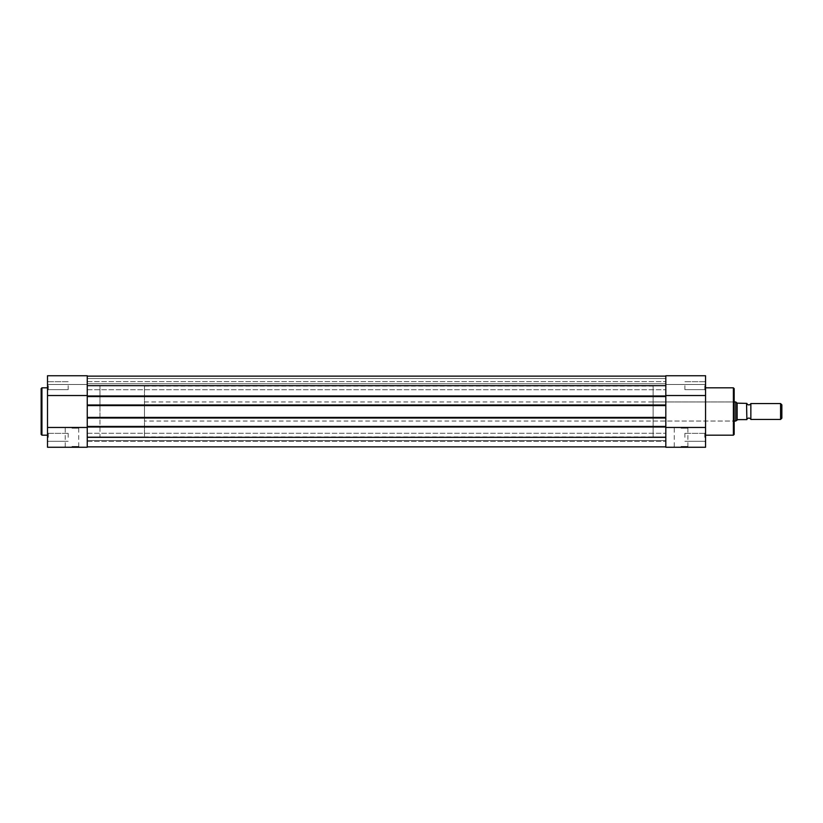 <?xml version="1.0" encoding="UTF-8"?>
<svg xmlns="http://www.w3.org/2000/svg" width="823" height="823" viewBox="0 0 823 823"><rect width="100%" height="100%" fill="white"/><g stroke="black" fill="none" stroke-linecap="round" stroke-linejoin="round"><path stroke-width="0.62" stroke-dasharray="4.12 3.09" d="M47.508 437.332L47.508 432.559L47.508 437.332M48.3 437.332L48.3 433.351L48.3 437.332M47.508 385.668L47.508 390.441L47.508 385.668M48.3 385.668L48.3 389.649L48.3 385.668M71.982 447.259L79.533 447.259L71.982 447.259M71.982 446.467L78.741 446.467L71.982 446.467M41.15 388.61L41.15 434.39M71.982 428.186L78.741 428.186L71.982 428.186M68.175 437.332L68.175 433.351L68.175 437.332M68.175 385.668L68.175 389.649L68.175 385.668M47.508 411.5L47.508 387.818L47.508 411.5M99.964 411.5L99.964 386.069L99.964 411.5M87.248 411.5L87.248 386.069L87.248 411.5M87.248 447.259L87.248 427.466L47.508 427.466L47.508 447.259L87.248 447.259M47.508 395.534L87.248 395.534L87.248 427.466L87.248 375.741L87.248 384.475L87.248 375.741L47.508 375.741L47.508 427.466M87.248 384.475L47.508 384.475L87.248 384.475M750.854 419.452L750.854 403.548M746.883 419.452L746.883 403.548L746.883 419.452M144.467 421.037L144.467 401.963L144.467 421.037L734.167 421.037M144.467 401.963L734.167 401.963M653.102 436.931L653.102 386.069L653.102 436.931L665.817 436.931L665.817 386.069L665.817 436.931L665.817 386.069L665.817 436.931L87.248 436.931L99.964 436.931L99.964 386.069L99.964 436.931L144.467 436.931L144.467 386.069L144.467 436.931M653.102 386.069L144.467 386.069M746.883 419.607L746.883 403.393M737.141 419.864L746.564 419.607L746.564 403.393L737.82 403.393L735.752 401.963L735.752 421.037L737.141 419.864L737.141 403.136M781.85 418.156L781.85 404.844M780.564 403.548L780.564 419.452M705.558 427.466L665.817 427.466L665.817 395.534L665.817 447.259L705.558 447.259L705.558 375.741L705.558 384.475L705.558 375.741L665.817 375.741L665.817 395.534L705.558 395.534M704.755 437.332L704.755 433.351L704.755 437.332M704.755 385.668L704.755 389.649L704.755 385.668M681.074 447.259L688.676 447.259L681.074 447.259M681.074 446.467L687.884 446.467L681.074 446.467M734.167 434.39L734.167 388.61M733.375 387.818L733.375 435.182M681.074 428.186L687.884 428.186L681.074 428.186M684.89 437.332L684.89 433.351L684.89 437.332M684.89 385.668L684.89 389.649L684.89 385.668M705.558 411.5L705.558 387.818L705.558 411.5M653.102 411.5L653.102 401.963L653.102 411.5M665.817 384.475L705.558 384.475L665.817 384.475M87.248 446.868L87.248 440.511L665.817 440.511L87.248 440.511L87.248 446.868L87.248 440.511L665.817 440.511L87.248 440.511L87.248 446.868L87.248 437.332L665.817 437.332L665.817 433.279L665.817 446.868L665.817 417.066L665.817 418.012L665.817 417.066L87.248 417.066L665.817 417.066L87.248 417.066L665.817 417.066L665.817 418.012L665.817 395.606L665.817 396.563L665.817 395.606L87.248 395.606L665.817 395.606L87.248 395.606L87.248 405.934L665.817 405.934L87.248 405.934L665.817 405.934L665.817 404.988L665.817 405.934L87.248 405.934L87.248 404.988L665.817 404.988L87.248 404.988L87.248 418.012L665.817 418.012L87.248 418.012L87.248 417.066L87.248 427.394L665.817 427.394L665.817 426.437L665.817 427.394L87.248 427.394L665.817 427.394L87.248 427.394L87.248 426.437L665.817 426.437L87.248 426.437L87.248 446.868L665.817 446.868L87.248 446.868L665.817 446.868L665.817 440.511L665.817 446.868L87.248 446.868L665.817 446.868L665.817 440.511L665.817 446.868M87.248 396.563L87.248 385.668L87.248 389.721L87.248 385.668L87.248 389.721L87.248 385.668L665.817 385.668L665.817 389.721L665.817 376.132L87.248 376.132L87.248 385.668L87.248 376.132L665.817 376.132L665.817 396.563L665.817 395.606L87.248 395.606L87.248 396.563L665.817 396.563L87.248 396.563L87.248 395.606L87.248 396.563L665.817 396.563M87.248 426.437L665.817 426.437M87.248 418.012L87.248 417.066L87.248 418.012L665.817 418.012M87.248 404.988L87.248 405.934L87.248 404.988L665.817 404.988M87.248 376.132L87.248 378.518L87.248 376.132L665.817 376.132L665.817 383.765L87.248 383.765L665.817 383.765L665.817 378.518L665.817 383.765L87.248 383.765L665.817 383.765L665.817 378.518L87.248 378.518L665.817 378.518L87.248 378.518L87.248 383.765L87.248 378.518L665.817 378.518L665.817 376.132L665.817 378.518L87.248 378.518L665.817 378.518L87.248 378.518L87.248 383.765L87.248 378.518L665.817 378.518L665.817 376.132L87.248 376.132L87.248 378.518L87.248 376.132L665.817 376.132M87.248 437.332L87.248 441.385L87.248 437.332M41.942 435.182L41.942 387.818M48.3 441.303L47.508 442.095L48.3 441.303L68.175 441.303L48.3 441.303M48.3 389.649L47.508 390.441L48.3 389.649L68.175 389.649L48.3 389.649M65.233 428.186L65.233 446.467L64.441 447.259M68.175 381.697L48.3 381.697L47.508 380.905L48.3 381.697L68.175 381.697M68.175 433.351L48.3 433.351L47.508 432.559L48.3 433.351L68.175 433.351M78.741 428.186L78.741 446.467L79.533 447.259M704.755 441.303L705.558 442.095L704.755 441.303L684.89 441.303L704.755 441.303M704.755 389.649L705.558 390.441L704.755 389.649L684.89 389.649L704.755 389.649M687.884 428.186L687.884 446.467L688.676 447.259M653.102 421.037L733.375 421.037L734.167 421.829M653.102 401.963L733.375 401.963L734.167 401.171M684.89 381.697L704.755 381.697L705.558 380.905L704.755 381.697L684.89 381.697M684.89 433.351L704.755 433.351L705.558 432.559L704.755 433.351L684.89 433.351M674.274 428.186L674.274 446.467L673.471 447.259M87.248 433.279L665.817 433.279L87.248 433.279M87.248 381.615L665.817 381.615L87.248 381.615M87.248 441.385L665.817 441.385L87.248 441.385M87.248 389.721L665.817 389.721L87.248 389.721"/><path stroke-width="1.23" d="M41.15 411.5L41.15 388.61L41.942 387.818L41.942 435.182L41.15 434.39L41.15 411.5M87.248 396.563L665.817 396.563L665.817 385.668L87.248 385.668L87.248 395.534L47.508 395.534L47.508 375.741L87.248 375.741L87.248 404.988L665.817 404.988L665.817 437.332L87.248 437.332L87.248 447.259L47.508 447.259L47.508 395.534M47.508 427.466L87.248 427.466L87.248 437.332L87.248 426.437L665.817 426.437M746.883 403.548A2.14 2.14 0 0 0 750.854 403.548L750.854 419.452A2.14 2.14 0 0 0 746.883 419.452M750.854 419.452L780.564 419.452L780.564 403.548L750.854 403.548M780.564 403.548L781.85 404.844L781.85 418.156L780.564 419.452M734.167 421.037L735.752 421.037L737.82 419.607L746.883 419.607L746.564 403.393L746.883 419.607M734.167 401.963L735.752 401.963L735.752 421.037M746.883 403.393L737.141 403.136L737.141 419.864M735.752 401.963L737.141 403.136M734.167 388.61L734.167 434.39L733.375 435.182L733.375 387.818L734.167 388.61M705.558 395.534L665.817 395.534L665.817 375.741L705.558 375.741L705.558 447.259L665.817 447.259L665.817 427.466L705.558 427.466M87.248 446.868L665.817 446.868M87.248 426.437L87.248 418.012L665.817 418.012M87.248 404.988L87.248 418.012M665.817 396.563L665.817 404.988M87.248 376.132L665.817 376.132M47.508 387.818L41.942 387.818M47.508 435.182L41.942 435.182M705.558 387.818L733.375 387.818M705.558 435.182L733.375 435.182"/></g></svg>
